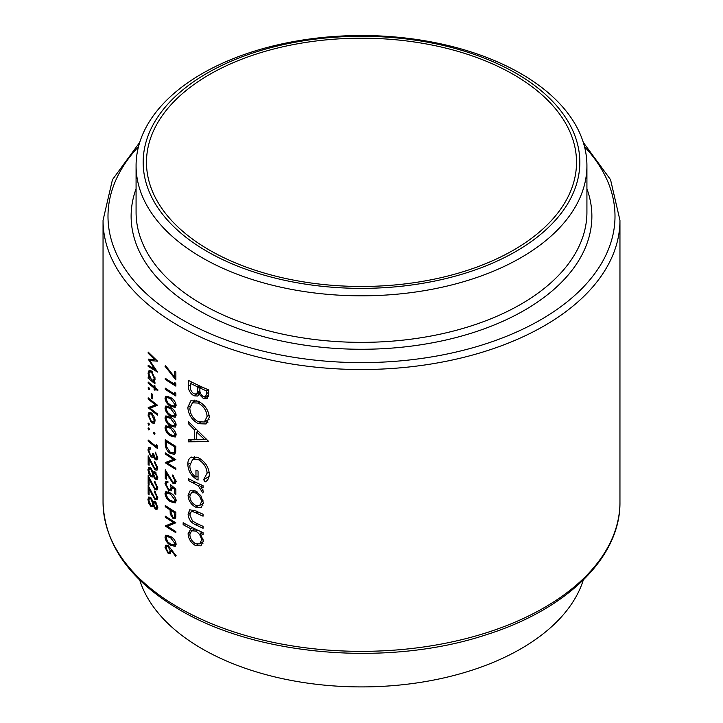 <?xml version="1.0" encoding="UTF-8"?>
<svg xmlns="http://www.w3.org/2000/svg" width="723" height="723" viewBox="0 0 723 723"><rect width="100%" height="100%" fill="white"/><g stroke="black" fill="none" stroke-linecap="round" stroke-linejoin="round"><path stroke-width="1.08" d="M139.711 580.054A225.422 130.149 0 0 0 202.097 648.793A225.422 130.149 0 0 0 428.712 680.994A225.422 130.149 0 0 0 583.289 580.054M513.547 74.541A215.02 124.139 0 0 0 279.214 47.637A215.02 124.139 0 0 0 146.48 162.323A215.02 124.139 0 0 0 209.453 250.104A215.02 124.139 0 0 0 443.786 277.017A215.02 124.139 0 0 0 576.52 162.323A215.02 124.139 0 0 0 513.547 74.541M202.097 257.704A225.422 130.149 0 0 0 447.763 285.91A225.422 130.149 0 0 0 586.922 165.675A225.422 130.149 0 0 0 520.903 73.647A225.422 130.149 0 0 0 275.237 45.432A225.422 130.149 0 0 0 136.078 165.675A225.422 130.149 0 0 0 202.097 257.704M207.121 251.45A218.328 126.046 0 0 0 515.879 251.45A218.328 126.046 0 0 0 515.879 73.195A218.328 126.046 0 0 0 207.121 73.195A218.328 126.046 0 0 0 207.121 251.45M201.374 507.23L203.344 502.729L200.822 495.626L195.535 490.989L190.113 490.736L188.079 495.345C188.423 500.497 190.908 504.446 195.535 507.185L201.148 507.365M203.073 532.643A258.454 149.218 180 0 1 183.145 522.747L183.145 524.663A258.454 149.218 0 0 0 190.926 528.775L188.079 533.691C188.459 538.906 190.971 542.883 195.617 545.639L200.967 545.829L203.344 541.012L200.271 533.294A258.454 149.218 0 0 0 203.073 534.568L203.073 532.643M203.073 485.72A258.454 149.218 180 0 1 188.323 478.59L188.323 480.515A258.454 149.218 0 0 0 193.168 482.973L198.229 485.757L202.82 493.014L203.344 491.577L200.84 486.624A258.454 149.218 0 0 0 203.073 487.636L203.073 485.72M208.766 441.545L188.323 421.509L188.323 423.606L194.668 430.058L194.668 439.765L188.323 439.729L188.323 441.816L208.766 441.545M208.766 389.95A258.454 149.218 180 0 1 188.323 380.343L188.323 386.127C188.396 390.239 190.257 393.466 193.936 395.806L197.686 396.041L199.114 394.162L203.524 398.644L207.203 398.744L208.766 394.125L208.766 389.95M209.318 417.207C208.558 410.113 204.862 404.763 198.219 401.157L190.836 400.786L187.826 407.284C188.342 414.487 191.839 419.964 198.31 423.705L206.064 423.958L209.318 417.207M191.532 457.063C188.992 458.228 187.763 460.687 187.826 464.428C188.188 471.45 191.595 476.674 198.048 480.117L198.048 471.062A258.454 149.218 180 0 1 195.96 470.067L195.96 477.198C191.929 474.116 189.887 470.257 189.833 465.639L192.58 459.494L198.4 459.692C203.732 462.81 206.642 467.293 207.121 473.149L203.606 479.647L205.142 481.97C207.835 480.506 209.227 477.903 209.318 474.143C208.73 466.941 205.07 461.473 198.31 457.74L190.836 457.406M203.073 514.261A258.454 149.218 180 0 1 195.897 510.926L189.751 509.787L188.079 514.017C188.441 519.168 191.008 522.783 195.77 524.862A258.454 149.218 0 0 0 203.073 528.26L203.073 526.335A258.454 149.218 180 0 1 196.105 523.1L192.535 521.039L189.833 514.939L191.152 511.794L192.679 511.577L196.105 512.95A258.454 149.218 0 0 0 203.073 516.177L203.073 514.261M170.483 536.457L165.883 535.092L165.007 537.162C165.666 540.912 167.492 543.579 170.483 545.178L175.201 546.38L176.159 544.229C175.4 540.551 173.511 537.957 170.483 536.457M148.161 352.047L148.161 353.213L154.867 359.828L148.161 359.087L154.849 369.372L148.161 365.214L148.161 366.371L157.551 372.092L149.797 360.578L157.551 361.166L148.161 352.047M170.483 492.987L165.883 491.613L165.007 493.692C165.666 497.433 167.492 500.108 170.483 501.708L175.201 502.91L176.159 500.759C175.4 497.081 173.511 494.487 170.483 492.987M172.544 476.159L175.038 480.659L174.333 482.277L172.842 482.105L165.269 469.814L165.269 478.545A258.454 149.218 0 0 0 166.326 479.25L166.326 473.276L172.933 483.316L175.264 483.57L176.159 481.391L172.544 475.002L172.544 476.159L173.403 475.662M157.804 389.625A258.454 149.218 180 0 1 154.957 387.483L154.957 385.838A258.454 149.218 180 0 1 154.098 385.178L154.098 386.823A258.454 149.218 180 0 1 148.161 382.015L148.161 383.172A258.454 149.218 0 0 0 154.098 387.98L154.098 389.625A258.454 149.218 0 0 0 154.957 390.284L154.957 388.64A258.454 149.218 0 0 0 157.804 390.781L157.804 389.625M152.164 394.035A258.454 149.218 180 0 1 151.215 393.267L151.215 398.201A258.454 149.218 0 0 0 152.164 398.969L152.164 394.035M154.18 423.298L155.074 420.759L153.927 416.294L151.496 413.086L148.992 412.499L148.043 415.101L151.496 422.801L154.071 423.362M155.074 433.927L154.279 432.246L153.493 432.706L154.279 434.387L155.074 433.927M154.279 432.246L153.493 432.706L154.279 432.246M175.879 371.974A258.454 149.218 180 0 1 174.758 371.306L174.758 377.261L165.44 365.531L165.007 366.236L175.879 379.882L175.879 371.974M175.879 393.646L174.758 392.218L174.758 394.189A258.454 149.218 180 0 1 165.269 388.143L165.269 389.299A258.454 149.218 0 0 0 175.879 396.014L175.879 393.646M170.483 407.356L165.883 405.992L165.007 408.07C165.666 411.812 167.492 414.487 170.483 416.087L175.201 417.288L176.159 415.138C175.4 411.45 173.511 408.866 170.483 407.356M170.483 427.121L165.883 425.748L165.007 427.826C165.666 431.568 167.492 434.243 170.483 435.842L175.201 437.044L176.159 434.894C175.4 431.215 173.511 428.622 170.483 427.121M165.269 452.86L165.269 454.008A258.454 149.218 0 0 0 173.538 459.322L165.269 462.738A258.454 149.218 0 0 0 175.879 469.453L175.879 468.305A258.454 149.218 180 0 1 167.474 463.045L175.879 459.575A258.454 149.218 180 0 1 165.269 452.86M157.551 446.181L156.557 444.681L156.557 446.66A258.454 149.218 180 0 1 148.161 439.982L148.161 441.129A258.454 149.218 0 0 0 157.551 448.558L157.551 446.181M154.586 462.621L156.801 467.275L156.177 468.847L154.858 468.585L148.161 455.788L148.161 464.518A258.454 149.218 0 0 0 149.092 465.296L149.092 459.322L154.93 469.796L157.008 470.212L157.804 468.079L154.586 461.464L154.586 462.621L155.355 462.178M154.586 482.377L156.801 487.04L156.177 488.603L154.858 488.341L148.161 475.544L148.161 484.274A258.454 149.218 0 0 0 149.092 485.052L149.092 479.078L154.93 489.552L157.008 489.968L157.804 487.835L154.586 481.22L154.586 482.377L155.355 481.934M153.303 505.739L155.291 509.1L156.99 509.408L157.804 507.338L155.318 501.708L153.303 502.024L150.746 497.451L148.703 496.999L147.935 499.457L148.929 503.705L150.827 506.236L152.553 506.633L153.882 505.404M153.845 501.419L153.303 502.024L154.532 501.319M154.586 492.255L156.801 496.918L156.177 498.49L154.858 498.228L148.161 485.431L148.161 494.152A258.454 149.218 0 0 0 149.092 494.939L149.092 488.956L154.93 499.439L157.008 499.846L157.804 497.722L154.586 491.107L154.586 492.255L155.355 491.812M153.303 476.095L155.291 479.457L156.99 479.774L157.804 477.695L155.318 472.074L153.303 472.39L150.746 467.808L148.703 467.356L147.935 469.814L148.929 474.062L150.827 476.602L152.553 476.99L153.882 475.761M153.845 471.776L153.303 472.39L154.532 471.685M149.354 449.064L150.619 449.1L150.619 447.944L148.748 447.654L147.935 449.995L150.881 456.882L152.535 457.442L153.33 456.683L155.291 459.701L156.963 460L157.804 457.831L155.318 452.146L156.801 457.108L156.213 458.716L155.291 458.545L153.737 454.053A258.454 149.218 180 0 1 152.77 453.294L152.056 455.915L150.8 455.662L148.857 450.8L149.354 449.064L150.619 448.314M153.032 457.153L154.026 456.285M149.562 429.543L148.802 427.835L148.043 428.269L148.802 429.977L149.562 429.543M148.802 427.835L148.043 428.269L148.802 427.835M165.269 439.683L165.269 443.669C165.287 447.835 166.977 451.134 170.357 453.547L174.37 454.252L175.481 452.833L175.879 446.407A258.454 149.218 180 0 1 165.269 439.683M170.483 417.234L165.883 415.87L165.007 417.948C165.666 421.69 167.492 424.365 170.483 425.964L175.201 427.166L176.159 425.016C175.4 421.337 173.511 418.744 170.483 417.234M170.483 397.478L165.883 396.114L165.007 398.192C165.666 401.934 167.492 404.6 170.483 406.209L175.201 407.411L176.159 405.251C175.4 401.572 173.511 398.979 170.483 397.478M175.879 383.759L174.758 382.34L174.758 384.311A258.454 149.218 180 0 1 165.269 378.265L165.269 379.421A258.454 149.218 0 0 0 175.879 386.136L175.879 383.759M149.562 424.763L148.802 423.063L148.043 423.497L148.802 425.205L149.562 424.763M148.802 423.063L148.043 423.497L148.802 423.063M148.161 397.822L148.161 398.979A258.454 149.218 0 0 0 155.472 404.844L148.161 407.709A258.454 149.218 0 0 0 157.551 415.129L157.551 413.981A258.454 149.218 180 0 1 150.104 408.17L157.551 405.251A258.454 149.218 180 0 1 148.161 397.822M149.562 389.2L148.802 387.492L148.043 387.935L148.802 389.634L149.562 389.2M148.802 387.492L148.043 387.935L148.802 387.492M154.505 381.066L153.665 381.545L155.074 378.843L151.532 371.125L149.065 370.519L148.043 373.149L149.309 378.039A258.454 149.218 180 0 1 148.161 377.081L148.161 378.228A258.454 149.218 0 0 0 154.957 383.696L154.957 382.539A258.454 149.218 180 0 1 153.665 381.545L154.135 381.373M175.879 494.487L175.879 489.218L170.492 484.591L171.035 487.763L170.321 489.643L168.703 489.372L166.064 484.383L166.751 482.72L167.926 482.774L167.926 481.626L165.883 481.464L165.007 483.606L168.658 490.501L171.188 490.917L172.128 488.658L171.92 487.013L174.758 489.444L174.758 493.818A258.454 149.218 0 0 0 175.879 494.487M175.879 512.273A258.454 149.218 180 0 1 165.269 505.549L165.269 506.706A258.454 149.218 0 0 0 170.077 509.851L170.257 514.152L172.969 518.409L174.984 518.707L175.716 517.614L175.879 512.273M176.159 555.743L168.161 545.504L165.892 545.142L165.007 547.302L168.179 553.42L170.384 553.737L171.206 550.212L175.562 556.276L176.159 555.743M165.269 516.086L165.269 517.243A258.454 149.218 0 0 0 173.538 522.548L165.269 525.964A258.454 149.218 0 0 0 175.879 532.688L175.879 531.532A258.454 149.218 180 0 1 167.474 526.281L175.879 522.81A258.454 149.218 180 0 1 165.269 516.086M208.576 396.484L207.872 396.132L203.524 398.644M207.872 396.132L207.293 395.77M200.47 393.384L199.114 394.162M200.443 393.321L199.187 392.77L193.936 395.806M190.33 384.97L188.323 386.127M206.579 390.935L206.579 393.538L205.486 396.81L203.479 396.71C200.714 394.758 199.512 392.264 199.882 389.227L199.882 387.935A258.454 149.218 0 0 0 206.579 390.935L208.486 389.833M208.766 392.282L206.579 393.538M201.735 386.868L199.882 387.935M197.786 386.959L197.542 392.119L196.34 393.972L193.936 393.881C191.179 391.767 189.977 389.146 190.33 386.037L190.33 383.298A258.454 149.218 0 0 0 197.786 386.959L199.62 385.892M199.937 390.736L197.542 392.119M192.11 382.277L190.33 383.298M157.786 507.654L155.291 509.1M153.746 504.555L150.827 506.236M149.553 503.335L148.929 503.705M149.092 498.789L147.935 499.457M156.801 506.534L156.295 508.106L155.328 507.971L153.737 504.229L154.351 502.702L155.309 502.856L156.801 506.534L157.668 506.037M156.041 502.431L155.309 502.856M152.77 503.506L152.065 505.314L150.809 505.07L148.857 500.253L149.498 498.292L150.718 498.581L152.77 503.506L155.544 501.898M151.459 498.156L150.718 498.581M157.677 496.412L156.801 496.918M157.795 497.776L154.93 499.439M149.652 488.64L149.092 488.956M149.092 493.619L148.161 494.152M157.677 486.534L156.801 487.04M157.795 487.898L154.93 489.552M149.652 478.753L149.092 479.078M149.092 483.741L148.161 484.274M157.786 478.02L155.291 479.457M153.746 474.912L150.827 476.602M149.553 473.701L148.929 474.062M149.092 469.146L147.935 469.814M156.801 476.891L156.295 478.472L155.328 478.337L153.737 474.595L154.351 473.059L155.309 473.213L156.801 476.891L157.668 476.394M156.041 472.788L155.309 473.213M152.77 473.863L152.065 475.68L150.809 475.436L148.857 470.61L149.498 468.649L150.718 468.938L152.77 473.863L155.544 472.264M151.459 468.513L150.718 468.938M157.677 466.778L156.801 467.275M157.795 468.143L154.93 469.796M149.652 458.997L149.092 459.322M149.092 463.976L148.161 464.518M157.677 456.602L156.801 457.108M155.978 452.923L155.318 453.303M157.786 458.255L155.291 459.701M153.809 455.192L150.881 456.882M149.164 449.281L147.935 449.995M150.619 448.332L149.553 448.947M148.974 440.659L148.161 441.129M157.506 446.109L156.557 446.66M166.191 453.475L165.269 454.008M175.029 459.069L167.474 463.045M171.938 460.47L171.387 460.153M166.579 461.979L165.269 462.738M174.514 458.762L173.538 459.322M171.405 452.941L170.357 453.547M166.326 441.545A258.454 149.218 0 0 0 174.758 446.886L174.451 451.55L173.475 452.932L170.357 452.399L166.588 446.868L166.326 441.545L167.257 441.003M175.734 446.317L174.758 446.886M175.825 450.754L174.451 451.55M168.305 425.928L165.007 427.826M171.478 435.273L170.483 435.842M170.492 428.269L175.038 434.261L174.342 435.761L170.492 434.695L167.844 432.508L166.064 428.576L166.751 427.067L170.492 428.269L171.414 427.736M176.014 433.692L175.038 434.261M168.305 416.041L165.007 417.948M171.478 425.395L170.483 425.964M170.492 418.391L175.038 424.383L174.342 425.874L170.492 424.817L167.844 422.63L166.064 418.698L166.751 417.189L170.492 418.391L171.414 417.858M176.014 423.814L175.038 424.383M168.305 406.163L165.007 408.07M171.478 415.508L170.483 416.087M170.492 408.513L175.038 414.505L174.342 415.996L170.492 414.939L167.844 412.752L166.064 408.82L166.751 407.311L170.492 408.513L171.414 407.98M176.014 413.936L175.038 414.505M168.305 396.285L165.007 398.192M171.478 405.63L170.483 406.209M170.492 398.635L175.038 404.618L174.342 406.118L170.492 405.052L167.844 402.865L166.064 398.933L166.751 397.433L170.492 398.635L171.414 398.093M176.014 404.058L175.038 404.618M166.191 388.766L165.269 389.299M175.825 393.574L174.758 394.189M166.191 378.888L165.269 379.421M175.825 383.696L174.758 384.311M207.935 422.277L204.871 421.708M200.388 422.512L198.31 423.705M190.086 405.983L187.826 407.284M193.583 402.105L194.171 400.027M207.121 416.376L204.374 421.997L198.319 421.789C193.014 418.698 190.185 414.18 189.833 408.242L192.381 402.801L198.219 403.082C203.597 406.073 206.561 410.501 207.121 416.376L209.146 415.201M204.374 421.997L209.164 419.15M199.937 402.096L198.219 403.082M206.407 439.132L205.495 439.096M191.884 439.756L188.323 441.816M196.737 438.563L194.668 439.765M196.005 429.281L194.668 430.058M189.625 422.856L188.323 423.606M204.627 439.593L196.737 439.747L196.737 432.101L204.627 439.593L206.028 438.789M198.093 431.315L196.737 432.101M208.558 478.237L207.944 477.144L203.606 479.647M207.944 477.144L209.146 476.195M209.146 471.974L207.121 473.149M200.099 458.716L198.4 459.692M198.048 475.996L195.96 477.198M190.113 463.109L187.826 464.428M193.61 458.906L194.243 456.62M202.702 485.549L200.84 486.624M203.091 490.14L201.202 491.224M202.865 489.561L201.473 490.366M200.407 484.509L198.229 485.757M190.086 479.494L188.323 480.515M165.684 365.838L165.007 366.236M175.879 376.611L174.758 377.261M202.124 532.218L200.271 533.294M202.919 543.551L201.256 542.964M197.948 544.292L195.617 545.639M190.194 532.471L188.079 533.691M193.728 529.534L193.945 528.368M192.698 527.745L190.926 528.775M184.862 523.678L183.145 524.663M201.473 540.153L199.72 543.85L195.59 543.714C192.065 541.581 190.149 538.527 189.833 534.55L191.559 530.781L195.535 531.062C199.177 533.131 201.157 536.159 201.473 540.153L203.172 539.168M197.361 530.013L195.535 531.062M194.731 510.393L192.679 511.577M197.587 523.804L195.77 524.862M190.266 512.743L188.079 514.017M202.964 505.133L201.247 504.527M197.777 505.883L195.535 507.185M190.221 494.107L188.079 495.345M193.71 491.369L193.836 490.357M201.473 501.87L199.711 505.413L195.517 505.25C192.011 503.19 190.113 500.189 189.833 496.249L191.441 492.679L195.517 492.905C199.105 494.948 201.084 497.939 201.473 501.87L203.172 500.894M197.18 491.947L195.517 492.905M152.526 422.205L151.496 422.801M149.037 414.532L148.043 415.101M150.736 413.113L150.791 412.607M154.225 420.099L153.412 422.078L151.487 421.645L148.857 415.779L149.607 413.773L151.487 414.234L154.225 420.099L155.002 419.647M152.246 413.791L151.487 414.234M148.974 398.509L148.161 398.979M157.036 404.871L150.104 408.17M152.237 406.941L151.234 406.362M149.318 407.04L148.161 407.709M156.34 404.347L155.472 404.844M152.164 397.65L151.215 398.201M155.816 388.143L154.957 388.64M154.957 389.128L154.098 389.625M154.957 387.483L154.098 387.98M148.974 382.702L148.161 383.172M154.957 386.326L154.098 386.823M148.974 377.758L148.161 378.228M149.86 377.722L149.309 378.039M149.074 372.553L148.043 373.149M150.736 371.215L150.809 370.637M154.225 378.192L153.403 380.289L151.496 379.828L148.857 373.872L149.634 371.848L151.523 372.273L154.225 378.192L155.002 377.74M152.282 371.83L151.523 372.273M176.014 480.09L175.038 480.659M176.159 481.446L172.933 483.316M166.959 472.914L166.326 473.276M166.326 477.939L165.269 478.545M175.879 493.167L174.758 493.818M175.581 488.974L174.758 489.444M172.734 486.543L171.92 487.013M169.923 489.769L168.658 490.501M167.926 481.916L165.007 483.606M171.966 487.23L171.035 487.763M168.305 491.794L165.007 493.692M171.478 501.138L170.483 501.708M170.492 494.143L175.038 500.126L174.342 501.626L170.492 500.56L167.844 498.373L166.064 494.442L166.751 492.932L170.492 494.143L171.414 493.601M176.014 499.557L175.038 500.126M175.825 516.755L172.969 518.409M171.17 513.628L170.257 514.152M171.035 509.299L170.077 509.851M166.191 506.172L165.269 506.706M174.758 512.752L174.189 517.388L172.96 517.252L171.143 512.779L171.17 510.537A258.454 149.218 0 0 0 174.758 512.752L175.734 512.182M172.128 509.986L171.17 510.537M148.884 352.788L148.161 353.213M151.64 359.503L149.797 360.578M149.11 365.829L148.161 366.371M155.49 369.001L154.849 369.372M155.626 359.385L154.867 359.828M171.875 549.823L171.206 550.212M171.306 551.613L168.179 553.42M168.143 545.494L165.007 547.302M170.212 550.673L169.489 552.408L168.125 552.227L166.064 548.07L166.751 546.434L168.125 546.633L170.212 550.673L171.83 549.742M168.965 546.145L168.125 546.633M168.305 535.264L165.007 537.162M171.478 544.609L170.483 545.178M170.492 537.614L175.038 543.597L174.342 545.097L170.492 544.03L167.844 541.843L166.064 537.912L166.751 536.412L170.492 537.614L171.414 537.072M176.014 543.027L175.038 543.597M166.191 516.71L165.269 517.243M175.029 522.304L167.474 526.281M171.938 523.696L171.387 523.38M166.579 525.214L165.269 525.964M174.514 521.988L173.538 522.548M178.744 607.645A258.454 149.218 0 0 0 460.406 639.991A258.454 149.218 0 0 0 619.954 502.133C620.641 557.379 566.733 609.507 486.064 634.803C389.182 666.977 257.93 656.412 179.774 609.905C129.95 580.506 104.383 544.573 103.046 502.133A258.454 149.218 0 0 0 178.744 607.645M136.078 165.675L136.078 212.219A225.422 130.149 0 0 0 202.097 304.247A225.422 130.149 0 0 0 447.763 332.453A225.422 130.149 0 0 0 586.922 212.219L586.922 165.675M586.922 188.83A230.384 133.005 180 0 1 471.26 333.204A230.384 133.005 180 0 1 198.599 310.312A230.384 133.005 180 0 1 136.078 188.83M138.491 146.67A253.502 146.353 0 0 0 182.25 319.756A253.502 146.353 0 0 0 512.987 333.61A253.502 146.353 0 0 0 584.509 146.67M619.954 502.133L619.954 220.307A258.454 149.218 180 0 1 460.406 358.165A258.454 149.218 180 0 1 178.744 325.82A258.454 149.218 180 0 1 103.046 220.307L103.046 502.133M200.849 386.462L197.786 388.233M152.119 493.854L151.55 494.18M152.119 483.976L151.55 484.302M152.119 464.211L151.55 464.546M166.326 443.054L165.269 443.669M175.879 447.139L174.758 447.79M194.966 481.934L193.168 482.973M197.93 511.893L196.105 512.95M169.751 477.939L169.11 478.31M171.794 509.778L170.077 510.772M175.879 514.451L174.758 515.101M619.954 220.307L610.546 179.675L583.289 142.386M139.711 142.386L112.454 179.675L103.046 220.307M205.486 396.81L208.748 394.93M196.34 393.972L200.054 391.83M156.295 508.106L157.795 507.239M154.351 502.702L155.617 501.97M152.065 505.314L153.737 504.347M149.507 498.283L150.836 497.523M156.177 498.49L157.795 497.551M156.177 488.603L157.795 487.673M156.295 478.472L157.795 477.605M154.351 473.059L155.617 472.327M152.065 475.68L153.737 474.713M149.507 468.649L150.836 467.88M156.177 468.847L157.795 467.917M152.056 455.915L153.782 454.921M156.213 458.716L157.804 457.804M173.475 452.932L175.752 451.622M174.342 435.761L176.15 434.713M166.751 427.067L168.549 426.037M174.342 425.874L176.15 424.835M166.751 417.189L168.549 416.15M174.342 415.996L176.15 414.948M166.751 407.311L168.549 406.272M174.342 406.118L176.15 405.07M166.751 397.433L168.549 396.394M192.381 402.801L196.439 400.461M192.607 459.485L196.728 457.099M199.72 543.85L203.308 541.771M191.559 530.781L194.921 528.838M191.152 511.794L194.062 510.113M199.711 505.413L203.326 503.335M191.441 492.679L194.876 490.7M153.412 422.078L155.065 421.12M149.607 413.773L151.188 412.86M153.403 380.289L155.056 379.331M149.634 371.848L151.252 370.917M174.333 482.277L176.159 481.22M166.751 482.72L167.926 482.042M170.339 489.634L172.128 488.603M174.342 501.626L176.15 500.578M166.751 492.932L168.549 491.902M174.189 517.388L175.843 516.439M169.489 552.408L171.297 551.36M166.751 546.434L168.251 545.567M174.342 545.097L176.15 544.048M166.751 536.412L168.549 535.372"/></g></svg>
